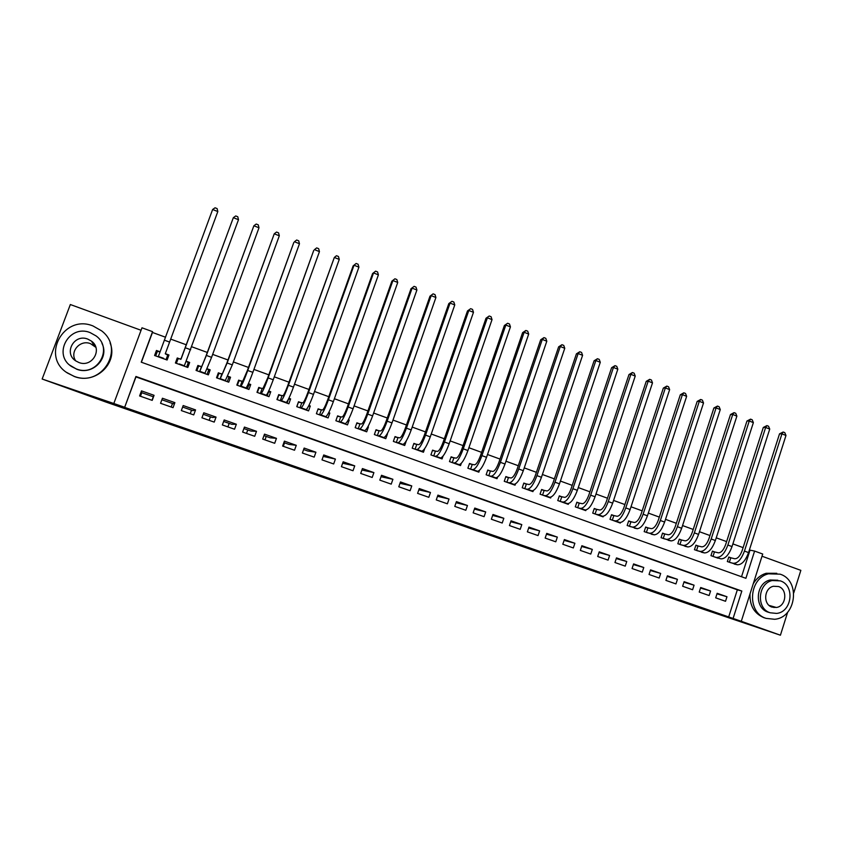 <?xml version="1.0" encoding="UTF-8"?>
<svg xmlns="http://www.w3.org/2000/svg" width="843" height="843" viewBox="0 0 843 843"><rect width="100%" height="100%" fill="white"/><g stroke="black" fill="none" stroke-linecap="round" stroke-linejoin="round"><path stroke-width="1.26" d="M457.296 523.577L487.486 533.693L457.296 523.577M380.783 496.906L408.233 506.2L380.783 496.906M124.511 407.222L113.816 403.502L141.982 327.801L152.562 331.657L141.234 362.184L745.907 578.309L754.601 551.069L762.715 554.03L741.292 621.291L733.094 618.456L741.84 591.048L135.923 376.473L124.648 407.38L733.094 618.456M741.292 621.291L780.418 635.211L699.785 608.014L105.533 401.911L42.15 379.023L113.816 403.502M431.026 514.451L463.239 525.284L431.026 514.451M425.863 512.681L404.092 505.105L425.873 512.628M141.066 330.277L70.338 304.534L42.15 379.023M780.418 635.211L787.668 612.187M793.779 592.808L800.85 570.353L762.009 556.222M160.012 351.752L156.45 350.467L155.281 355.757M165.312 353.67L168.958 354.987L166.925 359.95M186.345 361.257L189.664 362.458L187.135 365.683M180.887 359.287L177.262 357.98L175.407 362.996L187.82 367.464L189.664 362.458M207.199 368.791L210.192 369.866L208.084 371.552M201.488 366.726L197.894 365.43L196.061 370.425L208.369 374.861L210.192 369.866M227.884 376.252L230.55 377.211L228.516 378.307M221.92 374.102L218.358 372.817L216.535 377.801L228.738 382.185L230.55 377.211M248.39 383.649L250.74 384.503L248.685 385.272M242.183 381.415L238.643 380.14L236.841 385.103L248.948 389.455L250.74 384.503M268.727 390.994L270.761 391.721L268.643 392.28M262.268 388.665L258.769 387.401L256.978 392.343L268.98 396.663L270.761 391.721M288.886 398.265L290.614 398.887L288.411 399.287M282.194 395.852L278.717 394.598L276.947 399.529L288.854 403.808L290.614 398.887M308.875 405.483L310.308 405.999L308.506 406.21M301.952 402.986L298.506 401.742L296.757 406.653L308.559 410.899L310.308 405.999M328.707 412.638L329.834 413.049L328.443 413.144M321.552 410.056L318.138 408.823L316.388 413.713L328.096 417.928L329.834 413.049M348.37 419.73L349.202 420.035L348.191 420.067M340.994 417.074L337.6 415.852L335.872 420.72L347.485 424.904L349.202 420.035M367.864 426.769L368.412 426.969L367.759 426.969M360.267 424.029L356.905 422.817L355.188 427.675L366.705 431.816L368.412 426.969M379.392 430.931L376.052 429.73L374.355 434.566L385.778 438.676L387.474 433.85M398.36 437.78L395.051 436.579L393.365 441.405L404.693 445.483L406.347 440.752M417.169 444.567L413.892 443.386L412.216 448.191L423.46 452.238L424.714 448.613M435.831 451.3L432.575 450.13L430.921 454.914L442.069 458.929L443.049 456.095M454.345 457.981L451.121 456.822L449.477 461.595L460.531 465.568L461.311 463.302M472.712 464.609L469.509 463.46L467.876 468.213L478.856 472.164L479.477 470.32M490.932 471.184L487.76 470.046L486.137 474.778L497.022 478.698L497.539 477.191M509.014 477.707L505.863 476.569L504.251 481.3L515.052 485.189L515.473 483.935M526.949 484.188L523.819 483.06L522.228 487.76L532.945 491.617L533.292 490.563M544.736 490.605L541.638 489.488L540.057 494.177L550.69 498.002L550.985 497.107M562.397 496.98L559.32 495.863L557.75 500.542L568.298 504.335L568.551 503.566M579.91 503.303L576.854 502.196L575.305 506.854L585.769 510.626L585.99 509.952M597.297 509.572L594.262 508.477L592.724 513.124L603.103 516.864L603.303 516.264M614.547 515.8L611.533 514.715L610.005 519.341L620.311 523.05L620.48 522.523M631.66 521.975L628.667 520.9L627.15 525.516L637.54 528.709M648.646 528.108L645.675 527.033L644.168 531.638L654.463 534.841M665.496 534.188L662.556 533.124L661.06 537.708L671.26 540.921M682.219 540.226L679.3 539.172L677.814 543.735L687.941 546.949M698.826 546.211L695.928 545.168L694.453 549.72L704.485 552.924M715.296 552.165L712.419 551.122L710.955 555.663L717.941 558.171M715.696 597.845L725.517 601.28L726.972 596.749L717.161 593.293L715.696 597.845M699.226 592.071L709.121 595.537L710.586 590.985L700.691 587.508L699.226 592.071M682.63 586.254L692.598 589.742L694.074 585.179L684.105 581.67L682.63 586.254M665.907 580.395L675.949 583.914L677.435 579.331L667.393 575.801L665.907 580.395M649.047 574.483L659.173 578.035L660.67 573.43L650.554 569.879L649.047 574.483M632.071 568.53L642.271 572.112L643.778 567.497L633.588 563.904L632.071 568.53M614.958 562.534L625.243 566.138L626.76 561.512L616.486 557.897L614.958 562.534M597.708 556.496L608.066 560.121L609.605 555.474L599.247 551.838L597.708 556.496M580.332 550.405L590.774 554.062L592.313 549.404L581.881 545.727L580.332 550.405M562.808 544.262L573.335 547.95L574.894 543.271L564.378 539.573L562.808 544.262M545.158 538.076L555.769 541.796L557.339 537.096L546.738 533.377L545.158 538.076M527.37 531.838L538.055 535.59L539.636 530.879L528.961 527.117L527.37 531.838M509.435 525.558L520.215 529.33L521.806 524.609L511.037 520.816L509.435 525.558M491.364 519.225L502.217 523.029L503.829 518.287L492.976 514.472L491.364 519.225M473.144 512.839L484.093 516.675L485.705 511.912L474.767 508.066L473.144 512.839M454.777 506.401L465.81 510.268L467.444 505.494L456.421 501.617L454.777 506.401M436.263 499.92L447.391 503.808L449.034 499.024L437.917 495.115L436.263 499.92M417.601 493.376L428.813 497.307L430.478 492.491L419.266 488.561L417.601 493.376M398.792 486.78L410.098 490.742L411.774 485.916L400.467 481.943L398.792 486.78M379.824 480.141L391.226 484.135L392.912 479.288L381.521 475.283L379.824 480.141M360.709 473.439L372.195 477.465L373.902 472.607L362.416 468.56L360.709 473.439M341.426 466.685L353.017 470.742L354.734 465.863L343.154 461.795L341.426 466.685M321.994 459.867L333.67 463.966L335.409 459.066L323.733 454.967L321.994 459.867M302.395 453.007L314.176 457.127L315.914 452.217L304.154 448.076L302.395 453.007M282.637 446.084L294.513 450.236L296.272 445.315L284.407 441.142L282.637 446.084M262.721 439.098L274.692 443.292L276.462 438.349L264.502 434.134L262.721 439.098M242.626 432.059L254.702 436.284L256.493 431.321L244.428 427.085L242.626 432.059M222.373 424.956L234.544 429.224L236.346 424.24L224.185 419.962L222.373 424.956M201.941 417.801L214.217 422.101L216.04 417.095L203.774 412.785L201.941 417.801M181.34 410.583L193.721 414.914L195.555 409.898L183.184 405.546L181.34 410.583M160.56 403.302L173.047 407.675L174.901 402.638L162.425 398.244L160.56 403.302M728.658 617.013L737.34 589.815L135.955 376.905L124.648 407.38M154.069 395.314L141.487 390.889L139.601 395.957L152.204 400.372L154.069 395.314L153.384 396.779L141.403 392.564L141.487 390.889M741.524 576.738L750.017 550.142L749.416 549.921M743.105 547.623L732.883 543.893M726.603 541.606L716.234 537.834M709.975 535.547L699.458 531.722M693.22 529.446L682.545 525.558M676.339 523.292L665.506 519.351M659.321 517.096L648.33 513.092M642.176 510.847L631.017 506.791M624.884 504.557L613.578 500.436M607.466 498.213L595.99 494.03M589.91 491.817L578.266 487.57M572.218 485.368L560.405 481.068M554.388 478.877L542.397 474.504M536.411 472.322L524.241 467.897M518.287 465.726L505.948 461.226M500.025 459.066L487.507 454.514M481.606 452.364L468.908 447.738M463.049 445.599L450.162 440.91M444.335 438.781L431.258 434.019M425.473 431.911L412.206 427.085M406.452 424.988L392.996 420.077M387.274 418.002L373.618 413.028M367.938 410.952L354.081 405.904M348.444 403.85L334.386 398.728M328.781 396.695L314.523 391.5M308.959 389.466L294.492 384.197M288.97 382.185L274.302 376.842M268.812 374.84L253.922 369.424M248.474 367.443L233.385 361.942M227.979 359.972L212.657 354.387M207.304 352.437L191.761 346.779M186.44 344.84L170.686 339.097M165.386 337.168L152.457 332.458L141.392 362.248M731.65 558.066L728.795 557.033L727.34 561.554L737.225 564.736M168.958 354.987L167.104 360.014L154.585 355.504L156.45 350.467M141.782 392.701L140.465 396.252M151.993 400.299L153.3 396.747M171.192 407.021L172.488 403.491M190.244 413.702L191.53 410.172M209.138 420.32L210.423 416.811M227.895 426.895L229.17 423.397M246.504 433.418L247.768 429.93M264.976 439.888L266.23 436.411M283.301 446.316L284.544 442.849M152.457 332.458L152.562 331.657M750.017 550.142L754.601 551.069M737.34 589.815L741.84 591.048M726.972 596.749L716.982 593.841M710.586 590.985L700.512 588.077M694.074 585.179L683.915 582.26M677.435 579.331L667.192 576.412M660.67 573.43L650.343 570.511M643.778 567.497L633.367 564.578M626.76 561.512L616.254 558.593M609.605 555.474L599.004 552.565M592.313 549.404L581.628 546.485M574.894 543.271L564.115 540.374M557.339 537.096L546.454 534.209M539.636 530.879L528.656 528.003M521.806 524.609L510.721 521.754M503.829 518.287L492.639 515.452M485.705 511.912L474.409 509.109M467.444 505.494L456.031 502.734M449.034 499.024L437.506 496.306M430.478 492.491L418.823 489.836M411.774 485.916L399.993 483.334M392.912 479.288L381.015 476.738M373.902 472.607L361.9 470.025M354.734 465.863L342.637 463.25M335.409 459.066L323.217 456.432M315.914 452.217L307.79 451.016L303.628 449.551M296.272 445.315L289.023 444.419L283.88 442.617M276.462 438.349L270.108 437.78L263.964 435.62M256.493 431.321L251.035 431.079L243.89 428.571M236.346 424.24L231.825 424.324L223.637 421.458M216.04 417.095L212.447 417.527L203.226 414.282M195.555 409.898L192.921 410.667L182.636 407.053M174.901 402.638L173.237 403.744L161.867 399.761M451.268 521.469L460.257 524.272L451.268 521.469M417.633 509.741L428.718 513.513L417.728 509.467M728.71 557.286L734.717 558.751C737.614 558.804 740.091 556.095 742.156 550.605L779.522 433.85L783.168 432.016L784.791 432.649L785.982 435.473L748.563 552.576C745.465 560.827 741.724 564.894 737.351 564.757L734.264 564.041M785.982 435.473L781.935 433.882L744.443 551.08C741.334 559.341 737.614 563.409 733.262 563.293L730.196 562.576M783.168 432.016L781.935 433.882L779.522 433.85M730.755 557.866L729.343 562.27M766.118 618.372L774.559 619.278C796.298 617.782 800.85 580.448 780.112 574.167L768.447 573.82C748.573 578.403 746.761 612.777 766.118 618.372M750.038 593.82C749.564 605.516 754.169 613.462 763.842 617.666L765.223 618.098M769.385 612.545L768.089 612.166C754.011 608.077 755.57 583.019 770.08 580.005L777.826 580.226M770.207 612.787L776.624 613.419C792.146 611.997 795.139 585.316 780.312 580.859L772.209 580.532C757.657 583.546 756.087 608.688 770.207 612.787M778.521 586.528L773.484 586.264C763.99 588.045 762.831 604.42 772.009 607.108L776.34 607.476C786.234 606.37 787.994 589.362 778.521 586.528M773.958 607.55L775.012 607.108M776.803 573.303L766.15 573.282C760.681 574.958 756.382 578.456 753.242 583.778M75.775 360.93C69.252 351.931 80.011 339.339 90.475 343.638L95.86 347.337M74.089 376.315C102.129 387.485 125.407 348.612 101.592 330.846L93.015 325.967C63.625 313.744 40.285 356.81 67.682 373.154L74.089 376.315M66.629 372.416L74.363 376.526C95.449 384.829 118.442 363.006 110.096 342.953M101.961 343.417C109.674 358.085 92.698 375.599 76.745 369.245L69.821 365.177M76.502 369.023C96.903 377.2 113.742 348.696 96.165 335.967L90.18 332.627C69.084 323.902 52.192 354.597 71.644 366.568L76.502 369.023M87.756 339.086C74.237 333.522 63.362 353.048 75.67 360.857L78.936 362.532C92.161 367.864 103.025 349.255 91.487 341.13L87.756 339.086M712.335 551.385L718.289 552.818C721.123 552.85 723.579 550.11 725.644 544.61L763.305 427.464L766.93 425.599L768.553 426.242L769.733 429.076L732.03 546.57C728.921 554.852 725.222 558.951 720.944 558.856L713.831 556.696M769.733 429.076L765.655 427.464L727.878 545.052C724.759 553.356 721.081 557.455 716.824 557.371M766.93 425.599L765.655 427.464L763.305 427.464M714.432 551.975L712.999 556.391M695.844 545.432L701.745 546.844C704.516 546.844 706.94 544.083 709.005 538.561L746.961 421.026L750.565 419.14L752.209 419.793L753.368 422.628L715.37 540.511C712.251 548.825 708.594 552.966 704.421 552.913L701.481 552.249M753.368 422.628L749.258 421.005L711.186 538.993C708.057 547.318 704.421 551.459 700.27 551.417L697.351 550.764M750.565 419.14L749.258 421.005L746.961 421.026M697.972 546.032L696.539 550.468M679.216 539.446L685.064 540.827C687.772 540.806 690.164 538.013 692.24 532.46L730.491 414.535L734.074 412.638L735.728 413.291L736.887 416.126L698.584 534.409C695.454 542.755 691.84 546.928 687.762 546.917L684.906 546.285M736.887 416.126L732.736 414.493L694.369 532.871C691.228 541.238 687.635 545.41 683.578 545.41L680.744 544.789M734.074 412.638L732.736 414.493L730.491 414.535M681.397 540.047L679.953 544.504M662.461 533.408L668.267 534.757C670.902 534.704 673.262 531.891 675.348 526.327L713.895 408.001L717.456 406.073L719.121 406.737L720.27 409.582L681.671 528.255C678.52 536.643 674.958 540.848 670.975 540.879L668.193 540.279M720.27 409.582L716.086 407.928L677.414 526.706C674.274 535.105 670.722 539.32 666.76 539.362L663.999 538.772M717.456 406.073L716.086 407.928L713.895 408.001M664.695 534.019L663.23 538.487M645.58 527.318L651.333 528.645C653.905 528.561 656.233 525.726 658.33 520.131L697.172 401.416L700.712 399.466L702.388 400.13L703.526 402.975L664.621 522.059C661.46 530.479 657.94 534.715 654.063 534.789L651.365 534.22M703.526 402.975L699.311 401.321L660.332 520.5C657.182 528.93 653.673 533.176 649.816 533.261L647.139 532.702M700.712 399.466L699.311 401.321L697.172 401.416M647.867 527.95L646.391 532.428M628.572 521.195L634.273 522.481C636.771 522.375 639.068 519.52 641.175 513.903L680.322 394.777L683.831 392.806L685.528 393.47L686.645 396.326L647.435 515.811C644.273 524.262 640.796 528.54 637.023 528.656L634.4 528.118M686.645 396.326L682.409 394.661L643.125 514.241C639.953 522.702 636.497 526.991 632.745 527.117L630.142 526.59M683.831 392.806L682.409 394.661L680.322 394.777M630.901 521.828L629.415 526.327M611.438 515.01L617.076 516.274C619.5 516.137 621.776 513.25 623.883 507.612L663.346 388.086L666.834 386.094L668.541 386.768L669.637 389.624L630.121 509.509C626.939 518.002 623.514 522.323 619.847 522.481L617.308 521.965M669.637 389.624L665.369 387.938L625.769 507.929C622.587 516.422 619.173 520.753 615.538 520.932L613.009 520.426M666.834 386.094L665.369 387.938L663.346 388.086M613.809 515.663L612.313 520.173M594.157 508.782L599.742 510.015C602.102 509.857 604.336 506.938 606.454 501.279L646.233 381.352L649.69 379.329L651.418 380.014L652.503 382.87L612.671 503.166C609.478 511.69 606.106 516.042 602.545 516.253L600.079 515.768M652.503 382.87L648.193 381.173L608.288 501.574C605.095 510.099 601.723 514.472 598.193 514.683L595.748 514.219M649.69 379.329L648.193 381.173L646.233 381.352M596.581 509.446L595.084 513.977M576.749 502.512L582.281 503.714C584.557 503.513 586.77 500.573 588.888 494.894L628.983 374.555L632.419 372.511L634.157 373.196L635.232 376.062L595.074 496.769C591.881 505.326 588.551 509.73 585.095 509.973L582.724 509.53M635.232 376.062L630.891 374.355L590.658 495.168C587.455 503.724 584.136 508.139 580.711 508.403L578.361 507.96M632.419 372.511L630.891 374.355L628.983 374.555M579.225 503.176L577.708 507.728M559.204 496.19L564.673 497.359C566.886 497.128 569.057 494.167 571.185 488.455L611.607 367.706L615.011 365.641L616.76 366.336L617.824 369.202L577.35 490.32C574.136 498.908 570.859 503.355 567.518 503.65L565.221 503.229M617.824 369.202L613.451 367.474L572.892 488.708C569.678 497.307 566.412 501.754 563.103 502.059L560.827 501.648M615.011 365.641L613.451 367.474L611.607 367.706M561.733 496.864L560.205 501.427M541.522 489.815L546.928 490.953C549.067 490.7 551.206 487.707 553.345 481.975L594.083 360.804L597.466 358.718L599.225 359.413L600.279 362.29L559.478 483.829C556.254 492.449 553.029 496.927 549.794 497.275L547.592 496.885M600.279 362.29L595.864 360.551L554.989 482.196C551.754 490.826 548.551 495.315 545.347 495.673L543.166 495.294M597.466 358.718L595.864 360.551L594.083 360.804M544.104 490.51L542.565 495.083M523.703 483.397L529.046 484.504C531.111 484.209 533.219 481.184 535.358 475.431L576.422 353.849L579.784 351.742L581.565 352.437L582.597 355.314L541.459 477.275C538.224 485.937 535.052 490.457 531.944 490.847L529.815 490.5M582.597 355.314L578.15 353.565L536.938 475.631C533.693 484.293 530.532 488.835 527.455 489.235L525.358 488.887M579.784 351.742L578.15 353.565L576.422 353.849M526.338 484.093L524.789 488.687M505.737 476.927L511.027 477.992C513.008 477.675 515.073 474.62 517.233 468.845L558.635 346.842L561.965 344.703L563.746 345.409L564.768 348.296L523.303 470.679C520.057 479.372 516.938 483.935 513.935 484.367L511.912 484.051M564.768 348.296L560.289 346.526L518.74 469.014C515.495 477.718 512.386 482.291 509.414 482.744L507.412 482.438M561.965 344.703L560.289 346.526L558.635 346.842M508.424 477.633L506.864 482.238M487.633 470.405L492.86 471.437C494.767 471.079 496.79 468.002 498.951 462.206L540.69 339.771L543.998 337.611L545.8 338.328L546.801 341.215L504.999 464.019C501.743 472.744 498.677 477.359 495.789 477.844L493.85 477.559M546.801 341.215L542.291 339.434L500.394 462.343C497.138 471.089 494.082 475.705 491.237 476.2L489.319 475.926M543.998 337.611L542.291 339.434L540.69 339.771M490.384 471.121L488.803 475.737M469.382 463.829L474.546 464.82C476.369 464.44 478.36 461.332 480.531 455.505L522.607 332.648L525.884 330.467L527.707 331.183L528.687 334.07L486.548 457.306C483.271 466.074 480.257 470.721 477.507 471.258L475.652 471.016M528.687 334.07L524.135 332.279L481.911 455.62C478.634 464.398 475.631 469.056 472.912 469.604L471.089 469.372M525.884 330.467L524.135 332.279L522.607 332.648M472.185 464.546L470.594 469.193M450.984 457.201L456.084 458.16C457.823 457.738 459.783 454.598 461.964 448.761L504.388 325.472L507.634 323.259L509.467 323.986L510.436 326.873L467.939 450.541C464.662 459.351 461.701 464.04 459.066 464.619L457.317 464.409M510.436 326.873L505.842 325.071L463.271 448.845C459.983 457.654 457.043 462.364 454.43 462.955L452.702 462.754M507.634 323.259L504.388 325.472M453.85 457.928L452.238 462.586M432.448 450.52L437.475 451.437C439.129 450.984 441.058 447.823 443.239 441.953L486.011 318.233L489.225 315.999L491.079 316.726L492.027 319.623L449.182 443.724C445.894 452.565 442.996 457.296 440.478 457.939L438.824 457.76M492.027 319.623L487.402 317.8L444.472 442.017C441.174 450.857 438.286 455.61 435.81 456.253L434.177 456.095M489.225 315.999L486.011 318.233M435.357 451.258L433.745 455.937M413.744 443.787L418.718 444.672C420.288 444.177 422.174 440.984 424.366 435.093L467.486 310.941L470.679 308.675L472.533 309.413L473.471 312.31L430.278 436.853C426.969 445.726 424.124 450.51 421.742 451.195L420.183 451.058M473.471 312.31L468.813 310.477L425.525 435.125C422.217 444.008 419.392 448.803 417.032 449.498L415.504 449.372M470.679 308.675L467.486 310.941M416.727 444.535L415.093 449.224M394.903 437.001L399.803 437.844C401.289 437.317 403.133 434.092 405.335 428.17L448.813 303.585L451.974 301.299L453.85 302.036L454.767 304.934L411.215 429.919C407.896 438.834 405.114 443.66 402.859 444.398L401.394 444.293M454.767 304.934L450.067 303.09L406.421 428.181C403.102 437.096 400.33 441.932 398.107 442.691L396.674 442.596M451.974 301.299L448.813 303.585M397.938 437.759L396.294 442.459M375.904 430.162L380.73 430.963C382.132 430.394 383.944 427.138 386.147 421.194L429.993 296.167L433.112 293.859L435.009 294.597L435.915 297.505L391.995 422.933C388.665 431.879 385.936 436.748 383.818 437.549L382.448 437.485M435.915 297.505L431.173 295.64L387.158 421.173C383.828 430.13 381.12 435.02 379.023 435.82L377.696 435.768M433.112 293.859L429.993 296.167M379.002 430.921L377.348 435.641M356.747 423.26L361.51 424.018C362.827 423.418 364.587 420.13 366.8 414.166L411.015 288.696L414.103 286.357L416.01 287.105L416.906 290.013L372.617 415.884C369.276 424.872 366.61 429.793 364.619 430.636L363.354 430.615M416.906 290.013L412.122 288.127L367.738 414.113C364.397 423.112 361.752 428.044 359.792 428.897L358.56 428.887M414.103 286.357L411.015 288.696M359.908 424.029L358.243 428.771M337.442 416.305L342.132 417.022C343.354 416.389 345.072 413.07 347.295 407.074L391.879 281.151L394.935 278.791L396.863 279.549L397.727 282.458L353.069 408.781C349.719 417.801 347.116 422.764 345.261 423.671L344.102 423.681M397.727 282.458L392.912 280.561L348.159 406.99C344.798 416.031 342.216 421.005 340.393 421.921L339.265 421.943M394.935 278.791L391.879 281.151M340.656 417.085L338.981 421.837M326.041 417.19L326.357 416.273M317.969 409.298L322.584 409.961C323.712 409.287 325.398 405.947 327.632 399.919L372.585 273.554L375.609 271.161L377.548 271.92L378.402 274.839L333.364 401.616C330.003 410.678 327.453 415.694 325.746 416.653L324.692 416.705M378.402 274.839L373.544 272.921L328.412 399.814C325.04 408.887 322.521 413.913 320.835 414.882L319.813 414.946M375.609 271.161L372.585 273.554M321.257 410.088L319.56 414.851M306.61 410.204L307.284 408.318M296.841 406.684L298.422 402.259L302.879 402.849C303.912 402.143 305.556 398.76 307.8 392.712L353.133 265.893L356.125 263.469L358.085 264.238L358.918 267.157L313.491 394.387C310.119 403.491 307.642 408.549 306.062 409.572L305.124 409.666M358.918 267.157L354.018 265.229L308.496 392.575C305.124 401.689 302.658 406.758 301.12 407.791L300.203 407.896M356.125 263.469L353.133 265.893M301.689 403.028L299.971 407.812M287.031 403.154L288.506 399.045M277.178 399.614L278.77 395.167L283.016 395.683C283.954 394.924 285.545 391.521 287.8 385.441L334.323 257.473L288.422 385.272C285.029 394.429 282.626 399.54 281.235 400.636L280.424 400.783M339.265 259.412L334.323 257.473L336.473 255.714L338.454 256.493L339.265 259.412L293.459 387.106C290.066 396.242 287.653 401.352 286.22 402.427L285.387 402.564M281.962 395.904L280.234 400.71M267.284 396.052L268.538 391.394M257.347 392.48L258.959 388.022L262.974 388.444L267.631 378.117L313.744 250.371L268.169 377.906C264.765 387.106 262.436 392.269 261.182 393.418L260.487 393.607M319.444 251.604L314.471 249.644L316.662 247.895L318.654 248.674L319.444 251.604L273.248 379.761C269.844 388.939 267.494 394.092 266.209 395.23L265.482 395.409M262.068 388.728L260.329 393.544M247.368 388.886L248.991 384.419L248.242 383.986M237.357 385.283L238.98 380.815L242.773 381.152L247.294 370.72L293.796 242.521L247.747 370.488C244.322 379.719 242.067 384.935 240.961 386.147L240.381 386.368M238.284 381.12L238.98 380.815M299.465 243.732L294.439 241.751L296.683 240.013L298.685 240.803L299.465 243.732L252.868 372.343C249.454 381.563 247.178 386.779 246.03 387.97L245.418 388.191M242.004 381.489L240.255 386.326M227.294 381.668L228.927 377.179L227.768 376.526M217.199 378.033L218.832 373.544L222.394 373.797L226.778 363.259L274.249 233.796L227.146 362.996L220.107 379.076M217.852 374.197L218.832 373.544M279.307 235.787L274.249 233.796L276.536 232.057L278.559 232.858L279.307 235.787L232.31 364.871L225.186 380.91M221.783 374.187L220.012 379.044M207.051 374.387L208.695 369.887L207.115 369.013M196.862 370.72L198.516 366.21L201.846 366.378L206.092 355.746L253.88 225.766L206.377 355.44L199.654 371.721M197.062 367.696L198.516 366.21M258.991 227.779L253.88 225.766L256.219 224.038L258.253 224.839L258.991 227.779L211.582 357.337L204.786 373.565M201.382 366.821L199.601 371.7M186.64 367.042L188.295 362.522L186.271 361.426M176.366 363.344L178.031 358.823L181.129 358.897L233.342 217.673L180.813 359.403M175.86 363.164L178.031 358.823M238.495 219.696L233.342 217.673L235.724 215.945L237.779 216.756L238.495 219.696L184.206 366.168M166.05 359.634L167.725 355.103L165.27 353.797L217.821 211.551L165.27 353.797M155.692 355.904L157.378 351.362L159.959 351.889M212.626 209.507L215.049 207.789L217.125 208.611L217.821 211.551L212.626 209.507L158.242 356.821M737.351 564.757L733.262 563.293M748.563 552.576L744.443 551.08M732.03 546.57L727.878 545.052M704.421 552.913L700.27 551.417M715.37 540.511L711.186 538.993M687.762 546.917L683.578 545.41M698.584 534.409L694.369 532.871M670.975 540.879L666.76 539.362M681.671 528.255L677.414 526.706M654.063 534.789L649.816 533.261M664.621 522.059L660.332 520.5M637.023 528.656L632.745 527.117M647.435 515.811L643.125 514.241M619.847 522.481L615.538 520.932M630.121 509.509L625.769 507.929M602.545 516.253L598.193 514.683M612.671 503.166L608.288 501.574M585.095 509.973L580.711 508.403M595.074 496.769L590.658 495.168M567.518 503.65L563.103 502.059M577.35 490.32L572.892 488.708M549.794 497.275L545.347 495.673M559.478 483.829L554.989 482.196M531.944 490.847L527.455 489.235M541.459 477.275L536.938 475.631M513.935 484.367L509.414 482.744M523.303 470.679L518.74 469.014M495.789 477.844L491.237 476.2M504.999 464.019L500.394 462.343M477.507 471.258L472.912 469.604M486.548 457.306L481.911 455.62M459.066 464.619L454.43 462.955M467.939 450.541L463.271 448.845M440.478 457.939L435.81 456.253M449.182 443.724L444.472 442.017M421.742 451.195L417.032 449.498M430.278 436.853L425.525 435.125M402.859 444.398L398.107 442.691M411.215 429.919L406.421 428.181M383.818 437.549L379.023 435.82M391.995 422.933L387.158 421.173M364.619 430.636L359.792 428.897M372.617 415.884L367.738 414.113M345.261 423.671L340.393 421.921M353.069 408.781L348.159 406.99M325.746 416.653L320.835 414.882M333.364 401.616L328.412 399.814M306.062 409.572L301.12 407.791M313.491 394.387L308.496 392.575M286.22 402.427L281.235 400.636M293.459 387.106L288.422 385.272M266.209 395.23L261.182 393.418M273.248 379.761L268.169 377.906M246.03 387.97L240.961 386.147M252.868 372.343L247.747 370.488M225.682 380.646L220.571 378.802M232.31 364.871L227.146 362.996M205.165 373.259L200.012 371.405M211.582 357.337L206.377 355.44M184.469 365.82L179.264 363.944M190.676 349.74L185.418 347.822M163.595 358.307L158.347 356.42M169.58 342.068L164.28 340.14M769.122 605.422L776.34 607.476M770.08 580.005L772.209 580.532M768.447 573.82L766.15 573.282M94.016 345.577L91.487 341.13"/></g></svg>
